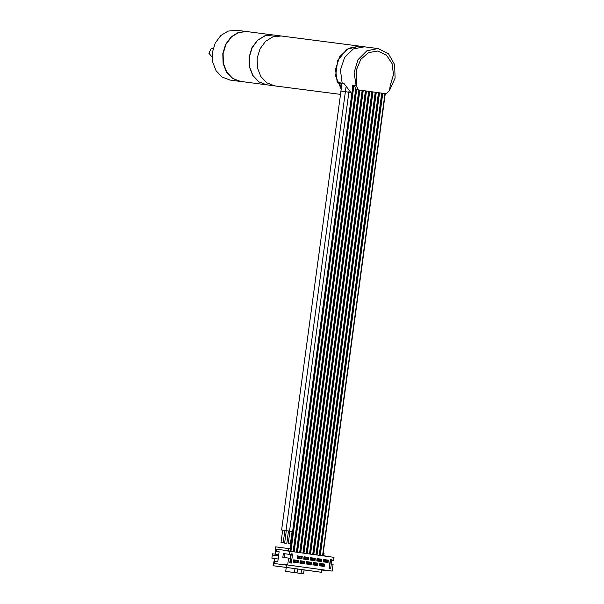 <?xml version="1.0" encoding="UTF-8"?>
<svg xmlns="http://www.w3.org/2000/svg" width="604" height="604" viewBox="0 0 604 604"><rect width="100%" height="100%" fill="white"/><g stroke="black" fill="none" stroke-linecap="round" stroke-linejoin="round"><path stroke-width="0.91" d="M274.677 85.851L266.787 82.839L260.853 76.549L257.478 67.882L257.176 58.158L259.992 48.856L265.503 41.382L272.872 36.859L280.973 35.991L272.872 36.859L265.503 41.382L259.992 48.856L257.176 58.158L257.478 67.882L260.853 76.549L266.787 82.839L274.39 85.813L340.52 94.367M273.219 34.987L359.44 46.138L346.817 49.271L337.727 60.611L335.598 75.877L341.237 89.332M338.799 82.703L341.539 87.406M359.584 46.161L364.355 46.772L353.355 48.932L344.552 57.508L340.429 70.102L342.151 83.141L343.91 83.367L351.822 93.779M338.942 82.725L341.577 87.18M341.804 85.036L340.573 82.937M288.576 530.961L285.216 530.516L288.576 530.961M289.905 531.165L292.63 531.52L289.905 531.158L288.221 543.608L290.403 543.902L288.221 543.608M286.326 543.343L284.62 543.117L286.326 543.343M282.725 542.845L281.026 542.619L282.725 542.845M284.409 530.395L281.623 530.018L284.409 530.395M359.44 46.138L348.44 48.29L339.637 56.874L335.514 69.468L337.236 82.499L342.151 83.141L340.429 70.102L344.552 57.508L353.355 48.932L364.355 46.772L378.051 48.546L366.885 50.789L358.029 59.645L354.065 72.525L356.156 85.677L356.813 80.8L356.526 69.626L360.754 59.403L368.455 52.654L377.726 51.038L386.341 55.002L392.071 63.594L393.483 74.647L390.229 85.406L389.572 90.283L386.235 93.748L358.459 89.913L356.156 85.677L356.79 81.011L356.556 69.475L360.807 59.328L368.493 52.631L377.726 51.038L386.303 54.972L392.034 63.495L393.498 74.496L390.207 85.617L389.572 90.283L395.084 78.135L394.661 64.62L388.417 53.696L378.051 48.546M273.076 34.972L264.967 35.84L257.606 40.355L252.094 47.837L249.278 57.138L249.58 66.863L252.955 75.523L258.889 81.819L266.485 84.787L274.533 85.828M358.459 89.913L356.352 89.641L354.254 85.866L356.156 85.677L352.117 85.156L352.789 86.606M304.431 558.541L303.835 558.474L304.28 557.507L304.144 558.504M303.835 558.481L307.768 559.002L307.904 558.013L308.055 559.047L303.827 558.496M307.904 558.013L304.559 557.567M328.229 556.578L323.714 555.688L324.016 553.43L323.155 553.317M286.409 565.125L274.488 563.547L286.409 565.125L286.1 567.383L321.471 572.267L321.781 570.01L326.371 570.327L321.139 569.587M281.857 564.498L287.693 564.936L288.621 558.088L282.823 557.341L283.329 553.604L289.127 554.359L289.543 551.241L334.012 557.379L333.597 560.489L331.989 560.27L333.597 560.489M321.139 569.602L281.902 564.189M289.543 551.241L283.752 550.493L288.342 550.81L288.652 548.553L275.658 546.877L275.311 549.444L275.824 549.512L275.311 549.444M290.298 548.779L288.652 548.553M297.379 562.045L297.802 561.086L297.666 562.082L293.446 561.539L297.666 562.082M297.515 561.048L293.582 560.504M293.446 561.501L294.042 561.584L293.446 561.516M293.755 561.546L293.891 560.55M294.042 561.584L294.178 560.587M294.495 560.648L294.367 561.644M295.084 561.735L295.22 560.739M303.91 562.943L304.046 561.947L304.197 562.981L299.969 562.437L304.197 562.981M304.046 561.947L300.113 561.41M299.977 562.407L300.573 562.483L299.977 562.415M300.286 562.445L300.422 561.448M300.573 562.483L300.701 561.486M301.026 561.546L300.89 562.543M301.615 562.641L301.743 561.644M306.507 563.306L310.441 563.842L310.577 562.845L310.72 563.887L306.5 563.336M310.577 562.845L306.643 562.309M306.817 563.343L306.953 562.347M307.096 563.381L307.232 562.384M307.557 562.452L307.421 563.441M308.138 563.54L308.274 562.543M313.031 564.204L316.972 564.748L317.387 563.789L317.251 564.785L313.031 564.242M317.108 563.751L313.166 563.207M313.348 564.242L313.484 563.253M313.627 564.287L313.763 563.29M314.088 563.351L313.952 564.347M314.669 564.438L314.805 563.441M319.561 565.102L323.502 565.646L323.918 564.687L323.782 565.684L319.561 565.14M323.631 564.649L320.286 564.204M319.697 564.106L320.294 564.189L320.158 565.185M319.871 565.148L320.007 564.151M320.611 564.249L320.482 565.246M321.2 565.336L321.336 564.34M297.304 557.567L301.237 558.104L301.66 557.145L301.524 558.141L297.304 557.598M301.373 557.107L297.44 556.571M297.613 557.605L297.749 556.609M297.9 557.643L298.036 556.646M298.391 556.714L298.255 557.711M298.942 557.802L299.078 556.805M304.922 557.613L304.786 558.609M305.465 558.7L305.601 557.703M310.365 559.364L314.299 559.908L314.714 558.949L314.578 559.946L310.358 559.402M314.435 558.911L311.09 558.466M310.501 558.368L311.09 558.451L310.954 559.447M310.675 559.41L310.811 558.413M311.445 558.511L311.317 559.508M311.996 559.598L312.132 558.602M320.83 560.806L321.245 559.848L321.109 560.844L316.889 560.301L321.109 560.844M320.966 559.81L317.621 559.364M317.024 559.274L317.621 559.349L317.485 560.346L316.889 560.278M316.889 560.263L317.485 560.346M317.206 560.308L317.342 559.312M317.976 559.417L317.84 560.414M318.527 560.497L318.663 559.5M327.353 561.705L327.489 560.708L327.64 561.743L323.419 561.199L327.64 561.743M327.489 560.708L324.144 560.27M323.555 560.172L324.152 560.248L324.016 561.244L323.419 561.176M323.419 561.169L324.016 561.244M323.729 561.207L323.94 559.576L328.349 560.15L328.032 562.483L323.329 561.833L323.646 559.5L328.349 560.15M324.507 560.316L324.371 561.312M325.058 561.403L325.194 560.406M293.431 551.777L355.99 89.098L293.431 551.777M290.169 551.331L353.181 85.292M289.958 551.301L352.97 85.262M275.197 554.155L275.824 549.512M272.147 555.023L278.565 555.854L272.147 555.023L272.313 553.777L278.731 554.608M272.298 555.046L271.876 558.156L278.134 558.994M271.876 558.156L278.142 558.964M276.368 555.567L276.534 554.321M277.334 555.688L277.508 554.449M278.391 555.823L278.557 554.585M274.488 563.547L274.782 561.365L277.764 561.758L279.108 551.792L276.126 551.407L276.421 549.232L283.797 550.184M279.108 551.822L276.126 551.407M331.989 560.27L331.483 564L333.091 564.227L332.162 571.074L326.371 570.327M287.693 564.936L332.162 571.074M283.329 553.604L290.728 554.578L290.222 558.315L288.621 558.088M290.728 554.578L289.127 554.359M292.57 554.042L291.03 553.823L289.807 562.852L291.347 563.064L292.57 554.042L291.03 553.823M331.898 559.463L330.358 559.251L329.135 568.281L330.682 568.492L331.898 559.463L330.358 559.251M298.059 562.815L293.355 562.165L293.672 559.832L298.376 560.482L298.059 562.815M302.234 556.548L301.917 558.881L297.213 558.232L297.53 555.899L302.234 556.548L297.863 555.982L297.78 556.616M304.59 563.721L299.886 563.071L300.203 560.739L304.907 561.38L304.59 563.721M308.765 557.447L308.448 559.78L303.744 559.13L304.061 556.797L308.765 557.447L304.393 556.88L304.31 557.515M311.12 564.619L306.417 563.97L306.734 561.637L311.438 562.286L311.12 564.619M315.296 558.345L314.978 560.678L310.275 560.029L310.592 557.696L315.296 558.345L310.924 557.779L310.834 558.413M317.651 565.518L312.947 564.868L313.257 562.535L317.961 563.185L317.651 565.518M321.819 559.244L321.509 561.584L316.806 560.935L317.115 558.594L321.819 559.244L317.447 558.685L317.364 559.312M324.174 566.424L319.471 565.774L319.788 563.434L324.491 564.083L324.174 566.424M326.326 570.637L321.773 570.048M293.922 560.55L293.665 559.87M293.778 561.577L293.695 562.218M297.636 557.643L297.553 558.277M300.196 560.769L300.452 561.448M300.309 562.483L300.226 563.117M304.167 558.541L304.084 559.176M306.726 561.675L306.975 562.354M306.84 563.381L306.757 564.015M310.698 559.44L310.615 560.082M313.257 562.573L313.506 563.253M313.37 564.279L313.28 564.921M317.228 560.346L317.138 560.98M319.78 563.472L320.037 564.151M319.894 565.185L319.81 565.82M323.978 559.583L323.895 560.218M323.752 561.244L323.668 561.879M323.631 561.871L323.714 561.237M294.005 559.916L298.376 560.482M300.535 560.822L304.907 561.38M307.066 561.72L311.438 562.286M313.589 562.618L317.961 563.185M320.12 563.517L324.491 564.083M321.471 572.267L304.137 569.934M295.009 568.651L294.488 572.539L297.055 572.894L297.583 569.006L279.675 566.567M286.236 567.518L285.707 571.407L297.055 572.894M292.268 572.275L303.608 573.8L304.137 569.912L297.576 569.036M273.899 563.192L274.526 558.526M275.122 554.14L275.749 549.504M274.609 558.534L273.114 565.706L279.667 566.612M286.1 567.383L273.114 565.706M301.57 569.557L301.041 573.445L292.261 572.313M301.041 573.445L303.608 573.8M294.488 572.539L285.707 571.407M284.937 553.83L284.431 557.552M291.271 553.86L290.056 562.89M330.599 559.289L329.384 568.311M322.815 555.831L385.307 93.628L322.815 555.831M319.546 555.386L382.038 93.182L319.554 555.386M316.285 554.933L378.776 92.737L316.285 554.933M313.015 554.48L375.507 92.284L313.023 554.48M309.754 554.034L372.245 91.838L309.754 554.034M306.492 553.581L368.984 91.385L306.492 553.581M303.223 553.128L365.714 90.932L303.231 553.128M299.962 552.683L362.453 90.487L299.962 552.683M296.7 552.23L359.191 90.034L296.7 552.23M386.235 93.748L356.352 89.641M236.36 30.223L228.108 31.068L220.739 35.591L215.235 43.065L212.412 52.374L212.714 62.091L216.089 70.759L222.023 77.048L229.913 80.06M246.749 31.567L238.467 32.412L231.098 36.927L225.586 44.409L222.77 53.711L223.072 63.435L226.447 72.095L232.381 78.392L240.301 81.404M213.204 48.426L211.423 48.199L208.916 53.197L212.163 57.176M266.455 84.787L240.475 81.427L232.812 78.49L226.817 72.178L223.42 63.458L223.133 53.665L225.972 44.394L231.475 36.95L238.829 32.45L246.923 31.582L272.902 34.941L264.816 35.81L257.463 40.309L251.951 47.754L249.112 57.033L249.399 66.817L252.797 75.538L258.791 81.85L266.545 84.794M341.675 83.073L340.958 91.136L348.916 92.216L289.573 531.105M348.538 92.17L350.026 92.374M341.819 84.439L341.683 83.118M293.914 551.845L356.405 89.649M293.182 551.746L355.779 88.758M293.121 551.739L355.733 88.682L293.129 551.739M290.917 551.429L353.929 85.391M290.645 551.392L353.657 85.353M322.559 555.801L385.05 93.59M322.506 555.793L384.997 93.59L322.506 555.793M320.301 555.484L382.793 93.288M320.029 555.446L382.521 93.25M319.297 555.348L381.788 93.152M319.244 555.34L381.736 93.144L319.244 555.34M317.032 555.038L379.523 92.842M316.76 555L379.252 92.805M316.028 554.895L378.519 92.699M315.975 554.887L378.466 92.691L315.975 554.887M313.77 554.585L376.262 92.389M313.499 554.548L375.99 92.352M312.766 554.449L375.258 92.253M312.713 554.442L375.205 92.246L312.713 554.442M310.501 554.132L372.993 91.936M310.237 554.095L372.728 91.899M309.505 553.996L371.996 91.8M309.444 553.989L371.936 91.793L309.452 553.989M307.24 553.687L369.731 91.491M306.968 553.649L369.459 91.453M306.236 553.543L368.727 91.347M306.183 553.536L368.674 91.34L306.183 553.536M303.978 553.234L366.469 91.038M303.706 553.196L366.198 91M302.974 553.098L365.465 90.902M302.921 553.09L365.412 90.894L302.921 553.09M300.709 552.781L363.2 90.585M300.445 552.743L362.936 90.547M299.712 552.645L362.204 90.449M299.652 552.637L362.143 90.441L299.659 552.637M297.447 552.335L359.939 90.139M297.176 552.298L359.667 90.102M296.443 552.192L358.935 89.996M296.39 552.184L358.882 89.988L296.39 552.184M294.186 551.882L356.677 89.686M348.916 92.216L348.999 91.4M285.971 530.606L345.964 87.512M286.802 543.411L288.486 530.954M284.62 543.117L286.304 530.659M290.403 543.902L292.087 531.452M283.201 542.913L284.884 530.463M281.026 542.619L282.71 530.169M340.958 91.136L281.623 530.018M240.12 81.381L229.769 80.038M246.568 31.536L236.209 30.2"/></g></svg>

